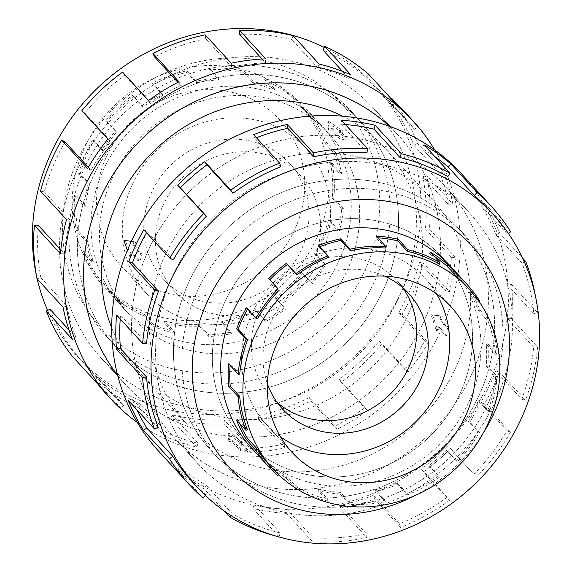 <?xml version="1.0" encoding="UTF-8"?>
<svg xmlns="http://www.w3.org/2000/svg" width="572" height="572" viewBox="0 0 572 572"><rect width="100%" height="100%" fill="white"/><g stroke="black" fill="none" stroke-linecap="round" stroke-linejoin="round"><path stroke-width="0.43" stroke-dasharray="2.86 2.15" d="M182.969 406.17A184.763 170.549 -42.5 0 1 101.759 358.637A184.763 170.549 -42.5 0 1 89.825 147.097A184.763 170.549 -42.5 0 1 292.986 61.447A184.763 170.549 -42.5 0 1 374.195 108.973A184.763 170.549 -42.5 0 1 386.121 320.513A184.763 170.549 -42.5 0 1 182.969 406.17M117.632 375.211A184.763 170.549 137.5 0 0 125.797 384.87A184.763 170.549 137.5 0 0 207.014 432.403A184.763 170.549 137.5 0 0 410.167 346.754A184.763 170.549 137.5 0 0 398.241 135.214A184.763 170.549 137.5 0 0 389.317 126.233M279.022 510.982A184.763 170.549 137.5 0 0 482.182 425.332A184.763 170.549 137.5 0 0 470.248 213.792A184.763 170.549 137.5 0 0 389.039 166.259A184.763 170.549 137.5 0 0 185.879 251.916A184.763 170.549 137.5 0 0 197.812 463.456A184.763 170.549 137.5 0 0 279.022 510.982M364.993 140.026A184.763 170.549 -42.5 0 1 446.203 187.552A184.763 170.549 -42.5 0 1 458.136 399.092A184.763 170.549 -42.5 0 1 254.976 484.749A184.763 170.549 -42.5 0 1 173.766 437.215A184.763 170.549 -42.5 0 1 161.84 225.675A184.763 170.549 -42.5 0 1 364.993 140.026M260.467 467.538A166.316 153.525 -42.5 0 1 187.366 424.753A166.316 153.525 -42.5 0 1 176.626 234.334A166.316 153.525 -42.5 0 1 359.502 157.228A166.316 153.525 -42.5 0 1 432.604 200.014A166.316 153.525 -42.5 0 1 443.343 390.44A166.316 153.525 -42.5 0 1 260.467 467.538M327.77 122.608L342.671 132.976A166.316 153.525 137.5 0 0 339.11 131.975L346.854 140.426A166.316 153.525 137.5 0 0 343.264 139.511A166.316 153.525 137.5 0 0 339.646 138.681L331.903 130.23A166.316 153.525 137.5 0 0 328.257 129.486L327.77 122.608L328.271 121.057L343.221 131.253L339.618 130.38L347.361 138.832L340.154 137.087L332.411 128.636L328.807 127.763L328.271 121.057M111.712 327.928A166.316 153.525 137.5 0 0 139.396 372.415A166.316 153.525 137.5 0 0 212.505 415.193A166.316 153.525 137.5 0 0 395.381 338.095A166.316 153.525 137.5 0 0 384.641 147.676A166.316 153.525 137.5 0 0 342.735 116.216M228.743 432.918L229.329 439.453A166.316 153.525 137.5 0 0 232.897 440.454L240.64 448.906A166.316 153.525 137.5 0 0 244.23 449.821A166.316 153.525 137.5 0 0 247.855 450.65L240.104 442.199A166.316 153.525 137.5 0 0 243.751 442.935L228.743 432.918L228.242 434.47L243.2 444.666L243.751 442.935M132.096 252.946A166.316 153.525 137.5 0 0 131.052 256.635L125.475 240.819L135.728 241.992A166.316 153.525 137.5 0 0 134.434 245.624L142.178 254.075A166.316 153.525 137.5 0 0 139.84 261.397L132.096 252.946L130.523 252.567L138.274 261.018L139.84 261.397M287.48 78.686A166.288 153.489 137.5 0 0 104.647 155.77A166.288 153.489 137.5 0 0 115.38 346.153A166.288 153.489 137.5 0 0 188.467 388.931A166.288 153.489 137.5 0 0 371.307 311.84A166.288 153.489 137.5 0 0 360.567 121.457A166.288 153.489 137.5 0 0 287.48 78.686M180.066 379.758A166.288 153.489 -42.5 0 1 106.978 336.979A166.288 153.489 -42.5 0 1 96.239 146.596A166.288 153.489 -42.5 0 1 279.072 69.512A166.288 153.489 -42.5 0 1 352.166 112.284A166.288 153.489 -42.5 0 1 362.898 302.667A166.288 153.489 -42.5 0 1 180.066 379.758M212.505 313.62A85.557 78.972 -42.5 0 1 174.903 291.606A85.557 78.972 -42.5 0 1 169.376 193.658A85.557 78.972 -42.5 0 1 263.449 153.997A85.557 78.972 -42.5 0 1 301.051 176.004A85.557 78.972 -42.5 0 1 306.578 273.952A85.557 78.972 -42.5 0 1 212.505 313.62M200.944 301.001A85.557 78.972 -42.5 0 1 163.335 278.993A85.557 78.972 -42.5 0 1 157.815 181.038A85.557 78.972 -42.5 0 1 251.887 141.377A85.557 78.972 -42.5 0 1 289.489 163.385A85.557 78.972 -42.5 0 1 295.016 261.34A85.557 78.972 -42.5 0 1 200.944 301.001M232.718 92.478A107.801 99.507 137.5 0 0 114.185 142.457A107.801 99.507 137.5 0 0 121.142 265.873A107.801 99.507 137.5 0 0 168.525 293.608A107.801 99.507 137.5 0 0 287.058 243.636A107.801 99.507 137.5 0 0 280.094 120.213A107.801 99.507 137.5 0 0 232.718 92.478M258.508 120.628A107.801 99.507 137.5 0 0 139.976 170.599A107.801 99.507 137.5 0 0 146.94 294.022A107.801 99.507 137.5 0 0 194.323 321.75A107.801 99.507 137.5 0 0 312.848 271.779A107.801 99.507 137.5 0 0 305.891 148.355A107.801 99.507 137.5 0 0 258.508 120.628M161.011 317.153A133.04 122.801 -42.5 0 1 102.538 282.925A133.04 122.801 -42.5 0 1 93.951 130.609A133.04 122.801 -42.5 0 1 240.226 68.933A133.04 122.801 -42.5 0 1 260.846 75.954A133.04 122.801 -42.5 0 1 298.706 103.16A133.04 122.801 -42.5 0 1 307.293 255.477A133.04 122.801 -42.5 0 1 161.011 317.153M164.2 322.737L164.7 321.171L174.181 331.524A133.04 122.801 -42.5 0 1 153.561 324.503L152.803 325.983A134.713 124.353 137.5 0 0 173.681 333.083L164.2 322.737A134.713 124.353 137.5 0 0 199.213 326.14L199.278 324.538L208.766 334.885L208.701 336.493A134.713 124.353 137.5 0 0 231.345 333.626L221.864 323.273A134.713 124.353 137.5 0 0 256.12 311.089L255.47 309.666L264.958 320.02L265.601 321.443A134.713 124.353 137.5 0 0 285.535 309.166L276.047 298.813A134.713 124.353 137.5 0 0 302.76 273.452L312.24 283.805A134.713 124.353 137.5 0 0 325.511 264.55L316.03 254.197A134.713 124.353 137.5 0 0 329.901 220.685L328.335 220.392L337.823 230.738L339.382 231.031A134.713 124.353 137.5 0 0 343.364 208.623L333.876 198.269A134.713 124.353 137.5 0 0 332.168 163.242L330.573 163.663L340.061 174.01L341.648 173.588A134.713 124.353 137.5 0 0 335.549 152.452L326.061 142.106A134.713 124.353 137.5 0 0 309.109 112.491L307.8 113.549L317.288 123.895L318.59 122.844A134.713 124.353 137.5 0 0 313.113 116.395A134.713 124.353 137.5 0 0 303.618 107.171L294.137 96.818A134.713 124.353 137.5 0 0 265.294 78.5L264.536 79.973L274.017 90.326L274.774 88.846A134.713 124.353 137.5 0 0 253.897 81.746L244.416 71.393A134.713 124.353 137.5 0 0 209.395 67.989L218.883 78.335A134.713 124.353 137.5 0 0 196.232 81.203L186.751 70.856A134.713 124.353 137.5 0 0 152.495 83.04L161.976 93.386A134.713 124.353 137.5 0 0 142.049 105.663L132.561 95.317A134.713 124.353 137.5 0 0 105.856 120.678L115.337 131.031A134.713 124.353 137.5 0 0 102.066 150.279L92.585 139.925A134.713 124.353 137.5 0 0 78.714 173.445L88.195 183.798A134.713 124.353 137.5 0 0 84.22 206.206L74.732 195.86A134.713 124.353 137.5 0 0 76.448 230.888L85.929 241.241A134.713 124.353 137.5 0 0 92.035 262.376L82.547 252.023A134.713 124.353 137.5 0 0 99.507 281.638L108.987 291.985A134.713 124.353 137.5 0 0 114.471 298.434A134.713 124.353 137.5 0 0 123.96 307.657L114.479 297.311A134.713 124.353 137.5 0 0 143.322 315.63L152.803 325.983M244.416 71.393L243.915 72.959A133.04 122.801 137.5 0 0 209.331 69.591L218.819 79.944A133.04 122.801 -42.5 0 0 196.453 82.776L186.965 72.429A133.04 122.801 137.5 0 0 153.139 84.456L162.627 94.809A133.04 122.801 -42.5 0 0 142.936 106.935L133.455 96.582A133.04 122.801 137.5 0 0 107.078 121.629L116.559 131.982A133.04 122.801 -42.5 0 0 103.46 150.987L93.972 140.64A133.04 122.801 137.5 0 0 80.273 173.738L89.761 184.091A133.04 122.801 -42.5 0 0 85.829 206.22L76.348 195.874A133.04 122.801 137.5 0 0 78.035 230.466L87.523 240.819A133.04 122.801 -42.5 0 0 93.551 261.69L84.063 251.344A133.04 122.801 137.5 0 0 100.808 280.58L110.296 290.933A133.04 122.801 -42.5 0 0 115.708 297.297A133.04 122.801 -42.5 0 0 125.082 306.413L115.594 296.06A133.04 122.801 137.5 0 0 144.08 314.157L153.561 324.503M189.461 350.307A134.713 124.353 -42.5 0 1 130.252 315.651A134.713 124.353 -42.5 0 1 121.55 161.411A134.713 124.353 -42.5 0 1 269.677 98.963A134.713 124.353 -42.5 0 1 328.886 133.619A134.713 124.353 -42.5 0 1 337.587 287.852A134.713 124.353 -42.5 0 1 189.461 350.307M383.533 183.498A166.288 153.489 -42.5 0 1 456.62 226.276A166.288 153.489 -42.5 0 1 467.36 416.659A166.288 153.489 -42.5 0 1 284.527 493.743A166.288 153.489 -42.5 0 1 211.433 450.965A166.288 153.489 -42.5 0 1 200.7 260.589A166.288 153.489 -42.5 0 1 383.533 183.498M292.928 502.917A166.288 153.489 137.5 0 0 475.768 425.833A166.288 153.489 137.5 0 0 465.029 235.45A166.288 153.489 137.5 0 0 391.942 192.671A166.288 153.489 137.5 0 0 209.102 269.762A166.288 153.489 137.5 0 0 219.841 460.138A166.288 153.489 137.5 0 0 292.928 502.917M402.516 287.466A85.557 78.972 137.5 0 0 397.104 280.816A85.557 78.972 137.5 0 0 359.502 258.809A85.557 78.972 137.5 0 0 265.429 298.47A85.557 78.972 137.5 0 0 270.956 396.425A85.557 78.972 137.5 0 0 277.105 402.395M384.756 276.133A85.557 78.972 137.5 0 0 371.064 271.428A85.557 78.972 137.5 0 0 286.772 298.462A85.557 78.972 137.5 0 0 267.36 383.719M280.487 436.793A107.801 99.507 -42.5 0 1 266.116 424.074A107.801 99.507 -42.5 0 1 259.159 300.65A107.801 99.507 -42.5 0 1 377.684 250.679A107.801 99.507 -42.5 0 1 425.067 278.407A107.801 99.507 -42.5 0 1 436.486 293.829M327.592 501.036L328.092 499.47L318.604 489.124A133.04 122.801 137.5 0 0 340.433 492.363L340.204 493.972A134.713 124.353 -42.5 0 1 318.111 490.683L327.592 501.036A134.713 124.353 -42.5 0 1 298.62 489.939M465.78 285.478A133.04 122.801 -42.5 0 1 478.263 301.859L468.775 291.513A133.04 122.801 137.5 0 1 478.457 310.739L487.945 321.085A133.04 122.801 -42.5 0 1 495.695 354.383L486.214 344.037A133.04 122.801 137.5 0 1 486.171 366.202L495.659 376.555A133.04 122.801 -42.5 0 1 487.78 411.061L478.299 400.715A133.04 122.801 137.5 0 1 468.547 421.435L478.028 431.788A133.04 122.801 -42.5 0 1 456.084 460.667L446.596 450.321A133.04 122.801 137.5 0 1 429.064 465.494L438.552 475.847A133.04 122.801 -42.5 0 1 406.878 493.379L397.397 483.033A133.04 122.801 137.5 0 1 375.554 489.653L385.042 499.999A133.04 122.801 -42.5 0 1 349.914 502.716L340.433 492.363M434.448 256.628A133.04 122.801 137.5 0 0 429.443 253.546L430.337 252.145M438.924 263.899L429.443 253.546M302.331 473.466A134.713 124.353 137.5 0 0 450.457 411.018A134.713 124.353 137.5 0 0 441.756 256.778A134.713 124.353 137.5 0 0 382.546 222.122A134.749 124.381 137.5 0 0 234.398 284.57A134.749 124.381 137.5 0 0 243.1 438.846A134.749 124.381 137.5 0 0 302.331 473.509A134.749 124.381 137.5 0 0 450.493 411.039A134.749 124.381 137.5 0 0 441.791 256.764A134.749 124.381 137.5 0 0 382.561 222.1A134.713 124.353 137.5 0 0 234.42 284.577A134.713 124.353 137.5 0 0 243.114 438.81A134.713 124.353 137.5 0 0 302.331 473.466M479.658 300.936L470.17 290.583A134.713 124.353 -42.5 0 1 479.972 310.053L489.46 320.399A134.713 124.353 -42.5 0 1 497.311 354.118L487.823 343.772A134.713 124.353 -42.5 0 1 487.787 366.223L497.268 376.569A134.713 124.353 -42.5 0 1 489.296 411.511L479.808 401.165A134.713 124.353 -42.5 0 1 469.934 422.15L479.422 432.496A134.713 124.353 -42.5 0 1 457.2 461.747L447.712 451.394A134.713 124.353 -42.5 0 1 429.958 466.759L439.446 477.112A134.713 124.353 -42.5 0 1 407.371 494.866L397.89 484.52A134.713 124.353 -42.5 0 1 375.775 491.219L385.256 501.572A134.713 124.353 -42.5 0 1 349.692 504.325L340.204 493.972M180.044 379.779A166.316 153.525 -42.5 0 1 106.943 336.994A166.316 153.525 -42.5 0 1 96.203 146.568A166.316 153.525 -42.5 0 1 279.079 69.469A166.316 153.525 -42.5 0 1 352.18 112.255A166.316 153.525 -42.5 0 1 362.92 302.674A166.316 153.525 -42.5 0 1 180.044 379.779M188.46 388.96A166.316 153.525 -42.5 0 1 115.358 346.174A166.316 153.525 -42.5 0 1 104.619 155.756A166.316 153.525 -42.5 0 1 287.494 78.65A166.316 153.525 -42.5 0 1 360.596 121.436A166.316 153.525 -42.5 0 1 371.335 311.854A166.316 153.525 -42.5 0 1 188.46 388.96M181.031 341.141A134.749 124.381 -42.5 0 1 121.8 306.478A134.749 124.381 -42.5 0 1 113.099 152.202A134.749 124.381 -42.5 0 1 261.261 89.74A134.749 124.381 -42.5 0 1 320.492 124.403A134.749 124.381 -42.5 0 1 329.193 278.678A134.749 124.381 -42.5 0 1 181.031 341.141M189.446 350.329A134.749 124.381 -42.5 0 1 130.216 315.665A134.749 124.381 -42.5 0 1 121.514 161.39A134.749 124.381 -42.5 0 1 269.677 98.92A134.749 124.381 -42.5 0 1 328.907 133.583A134.749 124.381 -42.5 0 1 337.609 287.859A134.749 124.381 -42.5 0 1 189.446 350.329M324.338 47.469A201.23 185.743 -42.5 0 1 375.046 85.543A201.23 185.743 -42.5 0 1 388.038 315.923A201.23 185.743 -42.5 0 1 166.781 409.209A201.23 185.743 -42.5 0 1 78.335 357.443A201.23 185.743 -42.5 0 1 47.633 310.353M270.048 62.198A164.264 151.63 -42.5 0 1 372.043 251.923A164.264 151.63 -42.5 0 1 172.243 368.675A164.264 151.63 -42.5 0 1 70.249 178.957A164.264 151.63 -42.5 0 1 270.048 62.198M434.706 149.943A205.334 189.532 -42.5 0 1 415.537 372.129A205.334 189.532 -42.5 0 1 200.886 451.594A205.334 189.532 -42.5 0 1 137.301 422.486M106.549 394.308A205.334 189.532 137.5 0 0 121.014 408.372L94.988 379.972L97.726 376.912A201.23 185.743 137.5 0 0 140.805 404.282L166.838 432.689L164.979 436.3A205.334 189.532 137.5 0 0 196.804 447.132L170.771 418.725A205.334 189.532 137.5 0 0 224.138 423.916L250.171 452.323A205.334 189.532 137.5 0 0 284.692 447.947L258.666 419.548A205.334 189.532 137.5 0 0 310.875 400.972L336.901 429.379A205.334 189.532 137.5 0 0 367.288 410.667L341.255 382.26A205.334 189.532 137.5 0 0 381.96 343.608L407.993 372.014A205.334 189.532 137.5 0 0 428.221 342.671L402.188 314.264A205.334 189.532 137.5 0 0 423.33 263.177L449.363 291.584A205.334 189.532 137.5 0 0 455.426 257.421L429.393 229.014A205.334 189.532 137.5 0 0 426.783 175.618L452.817 204.025A205.334 189.532 137.5 0 0 443.514 171.807L417.481 143.408A205.334 189.532 137.5 0 0 391.641 98.277M400.257 107.672L417.674 126.677A205.334 189.532 137.5 0 0 409.316 116.852M389.403 126.262A184.799 170.578 -42.5 0 1 398.262 135.185A184.799 170.578 -42.5 0 1 410.196 346.768A184.799 170.578 -42.5 0 1 207 432.439A184.799 170.578 -42.5 0 1 125.776 384.899A184.799 170.578 -42.5 0 1 117.653 375.289M182.954 406.199A184.799 170.578 -42.5 0 1 101.73 358.658A184.799 170.578 -42.5 0 1 89.797 147.083A184.799 170.578 -42.5 0 1 292.993 61.411A184.799 170.578 -42.5 0 1 374.217 108.952A184.799 170.578 -42.5 0 1 386.15 320.527A184.799 170.578 -42.5 0 1 182.954 406.199M293.036 35.628L291.813 39.461L317.839 67.868A201.23 185.743 -42.5 0 1 349.027 78.478L350.886 74.861M342.521 71.378L349.027 78.478M368.818 74.389L366.08 77.442A201.23 185.743 137.5 0 0 323.001 50.071M366.08 77.442L392.106 105.849A201.23 185.743 -42.5 0 1 406.284 119.627A201.23 185.743 -42.5 0 1 414.478 129.258L417.674 126.677M417.481 143.408L413.771 145.081A201.23 185.743 137.5 0 0 388.445 100.851L414.478 129.258M413.771 145.081L439.804 173.488A201.23 185.743 -42.5 0 1 448.92 205.055L452.817 204.025M429.393 229.014L425.446 228.979A201.23 185.743 137.5 0 0 422.887 176.655L448.92 205.055M425.446 228.979L451.472 257.386A201.23 185.743 -42.5 0 1 445.538 290.862L449.363 291.584M402.188 314.264L398.784 312.519A201.23 185.743 137.5 0 0 419.505 262.462L445.538 290.862M398.784 312.519L424.81 340.926A201.23 185.743 -42.5 0 1 404.99 369.684L407.993 372.014M341.255 382.26L339.067 379.157A201.23 185.743 137.5 0 0 378.964 341.277L404.99 369.684M339.067 379.157L365.1 407.564A201.23 185.743 -42.5 0 1 335.321 425.904L336.901 429.379M258.666 419.548L258.129 415.694A201.23 185.743 137.5 0 0 309.295 397.497L335.321 425.904M258.129 415.694L284.155 444.101A201.23 185.743 -42.5 0 1 250.329 448.391L250.171 452.323M170.771 418.725L171.993 414.893A201.23 185.743 137.5 0 0 224.295 419.984L250.329 448.391M292.928 502.96A166.316 153.525 137.5 0 0 475.804 425.854A166.316 153.525 137.5 0 0 465.065 235.435A166.316 153.525 137.5 0 0 391.963 192.65A166.316 153.525 137.5 0 0 209.087 269.755A166.316 153.525 137.5 0 0 219.827 460.174A166.316 153.525 137.5 0 0 292.928 502.96M284.513 493.779A166.316 153.525 137.5 0 0 467.388 416.673A166.316 153.525 137.5 0 0 456.649 226.255A166.316 153.525 137.5 0 0 383.547 183.469A166.316 153.525 137.5 0 0 200.672 260.567A166.316 153.525 137.5 0 0 211.411 450.993A166.316 153.525 137.5 0 0 284.513 493.779M253.432 450.071A134.749 124.381 137.5 0 0 310.746 482.689A134.749 124.381 137.5 0 0 458.079 421.493A134.749 124.381 137.5 0 0 452.073 268.039M158.601 451.115A205.334 189.532 137.5 0 0 248.856 503.932A205.334 189.532 137.5 0 0 474.624 408.744A205.334 189.532 137.5 0 0 461.368 173.659M524.374 262.069L521.971 263.156A201.23 185.743 -42.5 0 1 533.705 313.52L507.679 285.113L511.625 284.463A205.334 189.532 -42.5 0 1 511.568 318.683L537.594 347.09L533.647 347.054A201.23 185.743 -42.5 0 1 521.736 399.249L495.702 370.842L499.413 371.943A205.334 189.532 -42.5 0 1 484.362 403.932L510.388 432.339L506.985 430.594A201.23 185.743 -42.5 0 1 473.788 474.281L450.486 448.505A205.334 189.532 -42.5 0 1 423.43 471.929L449.456 500.336L447.268 497.232A201.23 185.743 -42.5 0 1 399.363 523.752L373.337 495.352L374.546 498.991A205.334 189.532 -42.5 0 1 340.833 509.216L366.866 537.616L366.33 533.769A201.23 185.743 -42.5 0 1 313.206 537.88L287.173 509.473L286.622 513.406A205.334 189.532 -42.5 0 1 252.946 508.394L278.972 536.801A205.334 189.532 -42.5 0 1 274.531 535.664M224.603 511.211L204.14 488.881A205.334 189.532 -42.5 0 1 177.156 469.641L203.189 498.04M254.969 484.777A184.799 170.578 137.5 0 0 458.165 399.106A184.799 170.578 137.5 0 0 446.231 187.53A184.799 170.578 137.5 0 0 365.007 139.99A184.799 170.578 137.5 0 0 161.812 225.661A184.799 170.578 137.5 0 0 173.745 437.237A184.799 170.578 137.5 0 0 254.969 484.777M279.014 511.018A184.799 170.578 137.5 0 0 482.203 425.346A184.799 170.578 137.5 0 0 470.277 213.771A184.799 170.578 137.5 0 0 389.046 166.23A184.799 170.578 137.5 0 0 185.85 251.902A184.799 170.578 137.5 0 0 197.783 463.477A184.799 170.578 137.5 0 0 279.014 511.018M345.416 124.532A201.23 185.743 137.5 0 0 340.976 124.217L341.52 120.284M367.002 152.624L340.976 124.217M256.378 137.73A201.23 185.743 137.5 0 0 254.812 138.338L253.603 134.699M280.845 166.745L254.812 138.338M173.223 259.91L147.19 231.503A201.23 185.743 137.5 0 0 146.496 232.718M146.561 343.45L120.528 315.043A201.23 185.743 137.5 0 0 120.22 318.976M158.23 427.348L132.203 398.941A201.23 185.743 137.5 0 0 136.858 409.752M205.448 495.516L205.927 494.987A201.23 185.743 -42.5 0 1 191.749 481.202M205.927 494.987L179.894 466.58A201.23 185.743 137.5 0 0 206.342 485.442L204.14 488.881M278.972 536.801L280.194 532.968A201.23 185.743 -42.5 0 1 232.368 513.849L206.342 485.442M232.368 513.849L231.217 515.651M179.894 466.58L177.156 469.641M132.203 398.941L128.493 400.614M120.528 315.043L116.581 315.008M147.19 231.503L143.786 229.758M447.84 176.655L421.807 148.248L424.002 144.809M434.784 156.571A201.23 185.743 137.5 0 0 421.807 148.248M488.459 209.295A201.23 185.743 -42.5 0 1 507.335 234.077L508.351 233.397M507.335 234.077L481.302 205.67L484.713 203.403A205.334 189.532 -42.5 0 1 499.656 233.076L522.529 258.036M510.746 231.81L484.713 203.403M521.971 263.156L495.945 234.749A201.23 185.743 137.5 0 0 481.302 205.67M495.945 234.749L499.656 233.076M533.705 313.52L537.659 312.87L511.625 284.463M533.647 347.054L507.614 318.647A201.23 185.743 137.5 0 0 507.679 285.113M507.614 318.647L511.568 318.683M535.506 296.503A205.334 189.532 -42.5 0 1 537.659 312.87M521.736 399.249L525.439 400.35L499.413 371.943M506.985 430.594L480.952 402.188A201.23 185.743 137.5 0 0 495.702 370.842M480.952 402.188L484.362 403.932M537.594 347.09A205.334 189.532 -42.5 0 1 525.439 400.35M473.788 474.281L450.486 448.505M447.268 497.232L421.242 468.826A201.23 185.743 137.5 0 0 447.762 445.874M421.242 468.826L423.43 471.929M510.388 432.339A205.334 189.532 -42.5 0 1 476.519 476.912M399.363 523.752L400.572 527.398L374.546 498.991M366.33 533.769L340.297 505.362A201.23 185.743 137.5 0 0 373.337 495.352M340.297 505.362L340.833 509.216M449.456 500.336A205.334 189.532 -42.5 0 1 400.572 527.398M313.206 537.88L312.655 541.806L286.622 513.406M280.194 532.968L254.168 504.561A201.23 185.743 137.5 0 0 287.173 509.473M254.168 504.561L252.946 508.394M366.866 537.616A205.334 189.532 -42.5 0 1 312.655 541.806M414.707 495.681A164.264 151.63 137.5 0 0 483.469 432.668M224.295 419.984L224.138 423.916M284.155 444.101L284.692 447.947M309.295 397.497L310.875 400.972M365.1 407.564L367.288 410.667M378.964 341.277L381.96 343.608M424.81 340.926L428.221 342.671M419.505 262.462L423.33 263.177M451.472 257.386L455.426 257.421M422.887 176.655L426.783 175.618M439.804 173.488L443.514 171.807M388.445 100.851L391.105 98.706M392.106 105.849L394.844 102.788M317.839 67.868L319.062 64.035M262.09 59.016L265.537 62.777L265.694 58.844M205.141 34.813L205.677 38.66L231.703 67.06A201.23 185.743 -42.5 0 1 265.537 62.777M231.703 67.06L231.174 63.213M291.813 39.461A201.23 185.743 137.5 0 0 239.504 34.37M177.871 82.347L180.537 85.264L178.957 81.789M122.551 72.093L124.732 75.197L150.765 103.596A201.23 185.743 -42.5 0 1 180.537 85.264M150.765 103.596L148.577 100.5M205.677 38.66A201.23 185.743 137.5 0 0 154.511 56.857M124.732 75.197A201.23 185.743 137.5 0 0 84.842 113.077L81.839 110.746M84.842 113.077L110.868 141.484L107.872 139.153M88.345 167.289L91.048 170.242A201.23 185.743 -42.5 0 1 110.868 141.484M91.048 170.242L87.645 168.497M65.022 141.835A201.23 185.743 137.5 0 0 44.301 191.899L40.469 191.177M44.301 191.899L70.327 220.299L66.502 219.584M60.825 249.885L64.386 253.782A201.23 185.743 -42.5 0 1 70.327 220.299M64.386 253.782L60.439 253.746M38.36 225.375A201.23 185.743 137.5 0 0 40.912 277.706L37.016 278.736M40.912 277.706L66.945 306.106L63.049 307.143M68.955 329.922L76.062 337.68A201.23 185.743 -42.5 0 1 66.945 306.106M76.062 337.68L72.351 339.353M50.029 309.273A201.23 185.743 137.5 0 0 75.354 353.503L72.165 356.084M75.354 353.503L101.387 381.91L98.191 384.484M97.726 376.912L123.752 405.319A201.23 185.743 -42.5 0 1 109.581 391.534A201.23 185.743 -42.5 0 1 101.387 381.91M123.752 405.319L121.014 408.372M140.805 404.282L138.946 407.893L164.979 436.3M171.993 414.893L198.026 443.3A201.23 185.743 -42.5 0 1 166.838 432.689M198.026 443.3L196.804 447.132M94.988 379.972A205.334 189.532 137.5 0 0 138.946 407.893M37.166 278.893A201.23 185.743 -42.5 0 1 36.501 275.918M478.971 301.387L478.263 301.859M487.945 321.085L489.46 320.399M497.311 354.118L495.695 354.383M495.659 376.555L497.268 376.569M489.296 411.511L487.78 411.061M478.028 431.788L479.422 432.496M457.2 461.747L456.084 460.667M438.552 475.847L439.446 477.112M407.371 494.866L406.878 493.379M385.042 499.999L385.256 501.572M349.692 504.325L349.914 502.716M295.66 488.102L296.475 486.829L286.987 476.476L286.093 477.885A134.713 124.353 -42.5 0 1 268.39 465.258L277.87 475.611M328.092 499.47A133.04 122.801 -42.5 0 1 296.475 486.829M269.619 465.243A133.04 122.801 -42.5 0 0 278.993 474.36L278.657 474.731M385.485 248.012L375.997 237.659L376.226 236.057M468.775 291.513L470.17 290.583M328.521 257.35L319.033 246.997L318.54 245.51M486.214 344.037L487.823 343.772M478.299 400.715L479.808 401.165M446.596 450.321L447.712 451.394M397.397 483.033L397.89 484.52M295.152 487.773L286.093 477.885M278.993 474.36L269.505 464.006A133.04 122.801 137.5 0 0 286.987 476.476M269.505 464.006L268.39 465.258M247.454 429.643L237.973 419.29A133.04 122.801 137.5 0 0 239.747 423.566M237.973 419.29L236.458 419.977M239.739 374.174L230.259 363.821A133.04 122.801 137.5 0 0 230.123 365.422M230.259 363.821L228.643 363.806M257.371 318.94L247.883 308.587A133.04 122.801 137.5 0 0 247.597 309.087M247.883 308.587L246.489 307.879M319.676 246.746A133.04 122.801 137.5 0 0 319.033 246.997M377.806 237.78A133.04 122.801 137.5 0 0 375.997 237.659M478.457 310.739L479.972 310.053M486.171 366.202L487.787 366.223M468.547 421.435L469.934 422.15M429.064 465.494L429.958 466.759M375.554 489.653L375.775 491.219M318.604 489.124L318.111 490.683M186.965 72.429L186.751 70.856M152.495 83.04L153.139 84.456M133.455 96.582L132.561 95.317M105.856 120.678L107.078 121.629M93.972 140.64L92.585 139.925M78.714 173.445L80.273 173.738M76.348 195.874L74.732 195.86M76.448 230.888L78.035 230.466M84.063 251.344L82.547 252.023M99.507 281.638L100.808 280.58M115.594 296.06L114.479 297.311M143.322 315.63L144.08 314.157M164.7 321.171A133.04 122.801 137.5 0 0 199.278 324.538M255.47 309.666A133.04 122.801 137.5 0 1 221.643 321.7L221.864 323.273M301.537 272.501A133.04 122.801 137.5 0 1 275.161 297.547L276.047 298.813M328.335 220.392A133.04 122.801 137.5 0 1 314.636 253.489L316.03 254.197M330.573 163.663A133.04 122.801 137.5 0 1 332.268 198.255L333.876 198.269M307.8 113.549A133.04 122.801 137.5 0 1 324.546 142.785L326.061 142.106M264.536 79.973A133.04 122.801 137.5 0 1 293.014 98.069L294.137 96.818M209.395 67.989L209.331 69.591M218.819 79.944L218.883 78.335M265.294 78.5L274.774 88.846M162.627 94.809L161.976 93.386M309.109 112.491L318.59 122.844M116.559 131.982L115.337 131.031M332.168 163.242L341.648 173.588M89.761 184.091L88.195 183.798M329.901 220.685L339.382 231.031M87.523 240.819L85.929 241.241M302.76 273.452L312.24 283.805M110.296 290.933L108.987 291.985M256.12 311.089L265.601 321.443M199.213 326.14L208.701 336.493M221.643 321.7L231.131 332.053A133.04 122.801 -42.5 0 1 208.766 334.885M231.131 332.053L231.345 333.626M275.161 297.547L284.642 307.893A133.04 122.801 -42.5 0 1 264.958 320.02M284.642 307.893L285.535 309.166M314.636 253.489L324.124 263.842A133.04 122.801 -42.5 0 1 311.018 282.854M324.124 263.842L325.511 264.55M332.268 198.255L341.749 208.608A133.04 122.801 -42.5 0 1 337.823 230.738M341.749 208.608L343.364 208.623M324.546 142.785L334.034 153.139A133.04 122.801 -42.5 0 1 340.061 174.01M334.034 153.139L335.549 152.452M293.014 98.069L302.502 108.415A133.04 122.801 -42.5 0 1 311.876 117.532A133.04 122.801 -42.5 0 1 317.288 123.895M302.502 108.415L303.618 107.171M243.915 72.959L253.396 83.305A133.04 122.801 -42.5 0 1 274.017 90.326M253.396 83.305L253.897 81.746M196.453 82.776L196.232 81.203M142.936 106.935L142.049 105.663M103.46 150.987L102.066 150.279M85.829 206.22L84.22 206.206M93.551 261.69L92.035 262.376M125.082 306.413L123.96 307.657M174.181 331.524L173.681 333.083M339.646 138.681L340.154 137.087M331.903 130.23L332.411 128.636M328.257 129.486L328.807 127.763M243.2 444.666L239.596 443.793L247.34 452.245L240.133 450.5L232.389 442.049L228.779 441.176L229.329 439.453M232.389 442.049L232.897 440.454M346.854 140.426L347.361 138.832M228.779 441.176L228.242 434.47M339.11 131.975L339.618 130.38M342.671 132.976L343.221 131.253M239.596 443.793L240.104 442.199M247.34 452.245L247.855 450.65M240.133 450.5L240.64 448.906M436.279 330.437A166.316 153.525 137.5 0 0 437.573 326.805L445.316 335.256A166.316 153.525 137.5 0 0 447.654 327.935L439.911 319.483A166.316 153.525 137.5 0 0 440.948 315.794L431.038 314.7L436.279 330.437L437.973 330.845L439.146 327.184L446.889 335.635L449.227 328.314L441.477 319.862L442.649 316.202L432.568 315.072L437.973 330.845M447.654 327.935L449.227 328.314M439.911 319.483L441.477 319.862M440.948 315.794L442.649 316.202M138.274 261.018L140.612 253.696L132.861 245.245L134.027 241.584L135.728 241.992M132.861 245.245L134.434 245.624M445.316 335.256L446.889 335.635M431.038 314.7L432.568 315.072M123.945 240.447L125.475 240.819M134.027 241.584L131.374 241.284M437.573 326.805L439.146 327.184M127.356 250.393L129.358 256.227L131.052 256.635M129.358 256.227L130.523 252.567M140.612 253.696L142.178 254.075M125.776 384.899L101.73 358.658L125.797 384.87M470.248 213.792L446.203 187.552M187.366 424.753L139.396 372.415M106.943 336.994L115.358 346.174L106.978 336.979M174.903 291.606L163.335 278.993M121.142 265.873L146.94 294.022M115.708 297.297L102.538 282.925M130.252 315.651L114.471 298.434M465.065 235.435L456.649 226.255L465.029 235.45M397.104 280.816L408.665 293.436M450.858 306.549L425.067 278.407M441.756 256.778L448.284 263.906M130.216 315.665L121.8 306.478M375.046 85.543L406.284 119.627M441.791 256.764L450.207 265.951M446.231 187.53L470.277 213.771M173.745 437.237L197.783 463.477M243.1 438.846L251.516 448.026M211.411 450.993L219.827 460.174M78.335 357.443L109.581 391.534M398.262 135.185L374.217 108.952M328.907 133.583L320.492 124.403M360.596 121.436L352.18 112.255M243.114 438.81L249.649 445.938M291.906 452.216L266.116 424.074M270.956 396.425L282.518 409.044M211.433 450.965L219.841 460.138M328.886 133.619L313.113 116.395M311.876 117.532L298.706 103.16M280.094 120.213L305.891 148.355M301.051 176.004L289.489 163.385M360.567 121.457L352.166 112.284M432.604 200.014L384.641 147.676M197.812 463.456L173.766 437.215M374.195 108.973L398.241 135.214"/><path stroke-width="0.86" d="M389.317 126.233A184.763 170.549 137.5 0 0 317.024 87.68A184.763 170.549 137.5 0 0 117.66 167.66A184.763 170.549 137.5 0 0 117.632 375.211M342.735 116.216A166.316 153.525 137.5 0 0 311.533 104.89A166.316 153.525 137.5 0 0 145.839 159.452A166.316 153.525 137.5 0 0 111.712 327.928M277.105 402.395A85.557 78.972 137.5 0 0 308.558 418.432A85.557 78.972 137.5 0 0 400.028 382.596A85.557 78.972 137.5 0 0 402.516 287.466M267.36 383.719A85.557 78.972 137.5 0 0 282.518 409.044A85.557 78.972 137.5 0 0 320.12 431.052A85.557 78.972 137.5 0 0 414.192 391.391A85.557 78.972 137.5 0 0 408.665 293.436A85.557 78.972 137.5 0 0 384.756 276.133M403.474 278.821A107.801 99.507 -42.5 0 1 450.858 306.549A107.801 99.507 -42.5 0 1 457.822 429.972A107.801 99.507 -42.5 0 1 339.289 479.944A107.801 99.507 -42.5 0 1 291.906 452.216A107.801 99.507 -42.5 0 1 284.949 328.793A107.801 99.507 -42.5 0 1 403.474 278.821M436.486 293.829A107.801 99.507 -42.5 0 1 426.033 410.281A107.801 99.507 -42.5 0 1 313.499 451.801A107.801 99.507 -42.5 0 1 280.487 436.793M331.774 503.489A133.04 122.801 137.5 0 0 478.056 441.82A133.04 122.801 137.5 0 0 469.469 289.503A133.04 122.801 137.5 0 0 410.989 255.276A133.04 122.801 137.5 0 0 389.167 252.03A133.04 122.801 137.5 0 0 258.88 326.884A133.04 122.801 137.5 0 0 273.302 469.269A133.04 122.801 137.5 0 0 331.774 503.489M434.448 256.628A133.04 122.801 137.5 0 1 446.925 266.016L456.406 276.369A133.04 122.801 -42.5 0 1 465.78 285.478L469.469 289.503M385.707 246.403L385.485 248.012A133.04 122.801 -42.5 0 0 350.357 250.729L350.143 249.156A134.713 124.353 -42.5 0 1 385.707 246.403L376.226 236.057A134.713 124.353 -42.5 0 1 398.319 239.339L407.807 249.692L407.307 251.258A133.04 122.801 -42.5 0 1 438.924 263.899L439.825 262.491L430.337 252.145A134.713 124.353 -42.5 0 1 448.04 264.772L457.528 275.118A134.713 124.353 -42.5 0 1 467.017 284.348A134.713 124.353 -42.5 0 1 479.658 300.936L478.971 301.387M407.807 249.692A134.713 124.353 -42.5 0 1 439.825 262.491M36.501 275.918A201.23 185.743 -42.5 0 1 286.601 33.777A201.23 185.743 -42.5 0 1 324.338 47.469M137.301 422.486A205.334 189.532 -42.5 0 1 110.639 398.77A205.334 189.532 -42.5 0 1 97.376 163.685A205.334 189.532 -42.5 0 1 323.151 68.497A205.334 189.532 -42.5 0 1 413.399 121.314A205.334 189.532 -42.5 0 1 434.706 149.943M391.105 98.706L391.641 98.277L400.257 107.672M413.399 121.314L409.316 116.852A205.334 189.532 137.5 0 0 394.844 102.788L368.818 74.389A205.334 189.532 137.5 0 0 324.86 46.461L350.886 74.861A205.334 189.532 137.5 0 0 319.062 64.035L293.036 35.628A205.334 189.532 137.5 0 0 239.661 30.438L265.694 58.844A205.334 189.532 137.5 0 0 231.174 63.213L205.141 34.813A205.334 189.532 137.5 0 0 152.931 53.382L178.957 81.789A205.334 189.532 137.5 0 0 148.577 100.5L122.551 72.093A205.334 189.532 137.5 0 0 81.839 110.746L107.872 139.153A205.334 189.532 137.5 0 0 87.645 168.497L61.612 140.09L65.022 141.835L88.345 167.289M117.653 375.289A184.799 170.578 -42.5 0 1 117.61 167.682A184.799 170.578 -42.5 0 1 317.038 87.652A184.799 170.578 -42.5 0 1 389.403 126.262M324.86 46.461L323.001 50.071L342.521 71.378M452.073 268.039A134.749 124.381 137.5 0 0 450.207 265.951A134.749 124.381 137.5 0 0 390.976 231.281A134.749 124.381 137.5 0 0 242.814 293.751A134.749 124.381 137.5 0 0 251.516 448.026A134.749 124.381 137.5 0 0 253.432 450.071M405.226 163.22A201.23 185.743 137.5 0 0 183.97 256.506A201.23 185.743 137.5 0 0 196.961 486.886A201.23 185.743 137.5 0 0 285.407 538.652A201.23 185.743 137.5 0 0 506.663 445.366A201.23 185.743 137.5 0 0 493.672 214.986A201.23 185.743 137.5 0 0 405.226 163.22M483.469 432.668A164.264 151.63 137.5 0 0 399.764 203.746A164.264 151.63 137.5 0 0 199.964 320.506A164.264 151.63 137.5 0 0 301.959 510.224A164.264 151.63 137.5 0 0 414.707 495.681M400.014 157.536A201.23 185.743 -42.5 0 1 447.84 176.655L450.035 173.216L424.002 144.809A205.334 189.532 -42.5 0 1 450.986 164.057L477.019 192.457A205.334 189.532 -42.5 0 1 491.484 206.521L461.368 173.659A205.334 189.532 137.5 0 0 371.114 120.835A205.334 189.532 137.5 0 0 145.345 216.023A205.334 189.532 137.5 0 0 158.601 451.115L188.724 483.976A205.334 189.532 -42.5 0 1 169.462 458.694L143.429 430.287A205.334 189.532 -42.5 0 1 128.493 400.614L154.519 429.021A205.334 189.532 -42.5 0 1 142.55 377.627L116.524 349.227A205.334 189.532 -42.5 0 1 116.581 315.008L142.614 343.414A205.334 189.532 -42.5 0 1 154.769 290.154L128.736 261.747A205.334 189.532 -42.5 0 1 143.786 229.758L169.82 258.165A205.334 189.532 -42.5 0 1 203.689 213.592L177.663 185.185A205.334 189.532 -42.5 0 1 204.719 161.762L230.752 190.169A205.334 189.532 -42.5 0 1 279.637 163.106L253.603 134.699A205.334 189.532 -42.5 0 1 287.316 124.481L313.342 152.881A205.334 189.532 -42.5 0 1 367.553 148.691L341.52 120.284A205.334 189.532 -42.5 0 1 375.203 125.297L401.237 153.704L400.014 157.536L373.981 129.129A201.23 185.743 137.5 0 0 345.416 124.532M274.531 535.664A205.334 189.532 -42.5 0 1 230.173 517.288L224.603 511.211M205.448 495.516L203.189 498.04A205.334 189.532 -42.5 0 1 188.724 483.976M313.342 152.881L313.878 156.728A201.23 185.743 -42.5 0 1 367.002 152.624L367.553 148.691M313.878 156.728L287.845 128.328A201.23 185.743 137.5 0 0 256.378 137.73M230.752 190.169L232.94 193.264A201.23 185.743 -42.5 0 1 280.845 166.745L279.637 163.106M232.94 193.264L206.907 164.865A201.23 185.743 137.5 0 0 180.387 187.816L177.663 185.185M169.82 258.165L173.223 259.91A201.23 185.743 -42.5 0 1 206.42 216.223L180.387 187.816M146.496 232.718A201.23 185.743 137.5 0 0 132.447 262.848L128.736 261.747M142.614 343.414L146.561 343.45A201.23 185.743 -42.5 0 1 158.473 291.255L132.447 262.848M120.22 318.976A201.23 185.743 137.5 0 0 120.47 348.577L116.524 349.227M154.519 429.021L158.23 427.348A201.23 185.743 -42.5 0 1 146.504 376.984L120.47 348.577M136.858 409.752A201.23 185.743 137.5 0 0 146.847 428.02L143.429 430.287M196.961 486.886L191.749 481.202A201.23 185.743 -42.5 0 1 172.873 456.427L146.847 428.02M231.217 515.651L230.173 517.288M172.873 456.427L169.462 458.694M146.504 376.984L142.55 377.627M158.473 291.255L154.769 290.154M206.42 216.223L203.689 213.592M206.907 164.865L204.719 161.762M287.845 128.328L287.316 124.481M373.981 129.129L375.203 125.297M477.019 192.457L474.281 195.517L448.248 167.11A201.23 185.743 137.5 0 0 434.784 156.571M448.248 167.11L450.986 164.057M401.237 153.704A205.334 189.532 -42.5 0 1 450.035 173.216M508.351 233.397L510.746 231.81A205.334 189.532 -42.5 0 0 491.484 206.521M522.529 258.036L525.689 261.475L524.374 262.069M474.281 195.517A201.23 185.743 -42.5 0 1 488.459 209.295L493.672 214.986M525.689 261.475A205.334 189.532 -42.5 0 1 535.506 296.503M262.09 59.016L239.504 34.37L239.661 30.438M177.871 82.347L154.511 56.857L152.931 53.382M61.612 140.09A205.334 189.532 137.5 0 0 40.469 191.177L66.502 219.584A205.334 189.532 137.5 0 0 60.439 253.746L34.406 225.339L38.36 225.375L60.825 249.885M34.406 225.339A205.334 189.532 137.5 0 0 37.016 278.736L63.049 307.143A205.334 189.532 137.5 0 0 72.351 339.353L46.318 310.946L50.029 309.273L68.955 329.922M46.318 310.946A205.334 189.532 137.5 0 0 72.165 356.084L98.191 384.484A205.334 189.532 137.5 0 0 106.549 394.308L110.639 398.77M47.633 310.353A201.23 185.743 -42.5 0 1 37.166 278.893M456.406 276.369L457.528 275.118M298.62 489.939A134.713 124.353 -42.5 0 1 295.574 488.238L295.66 488.102M278.657 474.731L277.87 475.611A134.713 124.353 -42.5 0 1 268.382 466.38A134.713 124.353 -42.5 0 1 255.741 449.792L257.135 448.863L247.655 438.517L246.26 439.439A134.713 124.353 -42.5 0 1 236.458 419.977L245.939 430.323A134.713 124.353 -42.5 0 1 238.088 396.611L239.704 396.346L230.216 385.993L228.607 386.257A134.713 124.353 -42.5 0 1 228.643 363.806L238.131 374.159A134.713 124.353 -42.5 0 1 246.103 339.217L247.619 339.668L238.131 329.315L236.615 328.864A134.713 124.353 -42.5 0 1 246.489 307.879L255.977 318.225A134.713 124.353 -42.5 0 1 278.199 288.982L268.718 278.635A134.713 124.353 -42.5 0 1 286.472 263.263L295.953 273.616A134.713 124.353 -42.5 0 1 328.028 255.863L328.521 257.35A133.04 122.801 -42.5 0 0 296.847 274.882L295.953 273.616M273.302 469.269L269.619 465.243A133.04 122.801 -42.5 0 1 257.135 448.863M239.704 396.346A133.04 122.801 -42.5 0 0 247.454 429.643L245.939 430.323M247.619 339.668A133.04 122.801 -42.5 0 0 239.739 374.174L238.131 374.159M279.315 290.061A133.04 122.801 -42.5 0 0 257.371 318.94L255.977 318.225M328.028 255.863L318.54 245.51A134.713 124.353 -42.5 0 1 340.655 238.803L350.143 249.156M278.199 288.982L268.718 278.635M246.103 339.217L236.615 328.864M238.088 396.611L228.607 386.257M255.741 449.792L246.26 439.439M295.574 488.238L295.152 487.773M239.747 423.566A133.04 122.801 137.5 0 0 247.655 438.517M230.123 365.422A133.04 122.801 137.5 0 0 230.216 385.993M247.597 309.087A133.04 122.801 137.5 0 0 238.131 329.315M296.847 274.882L287.366 264.529A133.04 122.801 137.5 0 0 269.834 279.708M287.366 264.529L286.472 263.263M350.357 250.729L340.876 240.376A133.04 122.801 137.5 0 0 319.676 246.746M340.876 240.376L340.655 238.803M407.307 251.258L397.826 240.905A133.04 122.801 137.5 0 0 377.806 237.78M397.826 240.905L398.319 239.339M446.925 266.016L448.04 264.772M131.374 241.284L123.945 240.447L127.356 250.393M448.284 263.906L467.017 284.348M249.649 445.938L268.382 466.38"/></g></svg>
